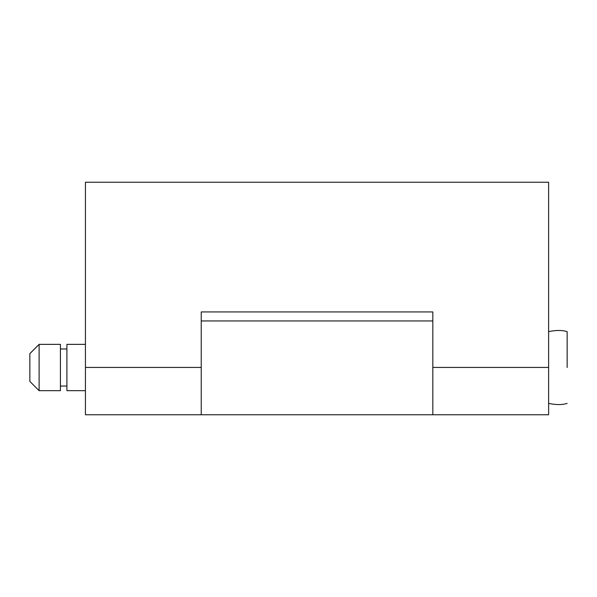 <?xml version="1.0" encoding="UTF-8"?>
<svg xmlns="http://www.w3.org/2000/svg" width="597" height="597" viewBox="0 0 597 597"><rect width="100%" height="100%" fill="white"/><g stroke="black" fill="none" stroke-linecap="round" stroke-linejoin="round"><path stroke-width="0.9" d="M66.909 390.513L66.909 344.357L85.431 344.357M39.111 390.52L39.111 344.357L60.424 344.357L60.424 390.677L39.111 390.677L29.85 381.408M39.111 344.402L29.85 353.663L29.85 367.513L29.85 353.618L39.111 344.357M29.85 381.371L29.85 367.513M567.15 367.513L567.15 331.633L567.15 367.513M548.621 367.424L548.621 414.758L432.825 414.758L432.825 311.933L432.825 320.947L201.234 320.947L201.234 311.933L432.825 311.933L201.234 311.933L201.234 414.758L201.234 367.424L85.431 367.424L85.431 182.242L548.621 182.242L548.621 367.424L432.825 367.424L432.825 414.758L85.431 414.758L85.431 367.424M85.431 390.677L66.909 390.677M66.909 386.043L60.424 386.043M60.424 348.991L66.909 348.991M548.621 403.393C555.964 404.953 562.143 404.953 567.15 403.393M548.621 331.633C555.964 330.081 562.143 330.081 567.15 331.633"/></g></svg>
